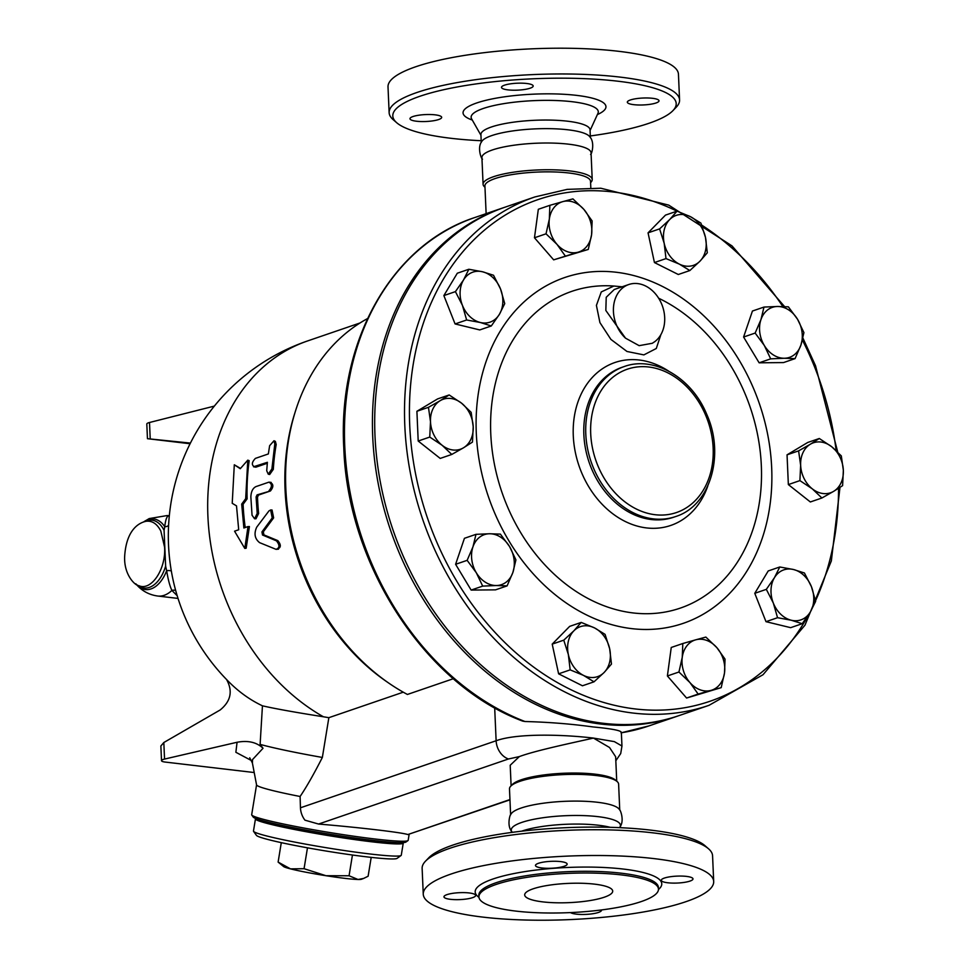 <?xml version="1.0" encoding="UTF-8"?>
<svg xmlns="http://www.w3.org/2000/svg" width="968" height="968" viewBox="0 0 968 968"><rect width="100%" height="100%" fill="white"/><g stroke="black" fill="none" stroke-linecap="round" stroke-linejoin="round"><path stroke-width="1.45" d="M542.818 901.886A44.044 9.632 -2.5 0 1 524.692 894.94A44.044 9.632 -2.5 0 1 568.276 883.397A44.044 9.632 -2.5 0 1 612.708 891.092A44.044 9.632 -2.5 0 1 588.859 900.748A44.044 9.632 -2.5 0 1 542.818 901.886M484.98 187.235L484.581 186.897A54.619 11.931 -2.5 0 1 483.08 184.283L481.919 157.554A54.619 11.931 -2.5 0 1 511.491 145.587A54.619 11.931 -2.5 0 1 568.579 144.172A54.619 11.931 -2.5 0 1 591.049 152.787L592.21 179.528A54.619 11.931 -2.5 0 1 590.952 182.25L590.589 182.625M482.512 159.188C481.338 159.175 476.994 147.535 481.749 141.497A54.619 11.931 -2.5 0 1 567.95 129.797A54.619 11.931 -2.5 0 1 589.814 136.778C595.078 142.369 591.775 154.36 590.589 154.469M481.181 140.723A141.836 31 -2.5 0 1 396.711 122.73A141.836 31 -2.5 0 1 455.807 87.229A141.836 31 -2.5 0 1 617.838 81.203A141.836 31 -2.5 0 1 672.905 110.667A141.836 31 -2.5 0 1 590.311 135.956M504.522 85.172A15.851 3.461 -2.5 0 1 522.163 83.175A15.851 3.461 -2.5 0 1 533.174 85.995A15.851 3.461 -2.5 0 1 530.149 88.197A15.851 3.461 -2.5 0 1 512.508 90.193A15.851 3.461 -2.5 0 1 501.497 87.374A15.851 3.461 -2.5 0 1 504.522 85.172M416.506 121.23A15.851 3.461 -2.5 0 1 409.984 118.725A15.851 3.461 -2.5 0 1 418.575 115.252A15.851 3.461 -2.5 0 1 435.152 114.841A15.851 3.461 -2.5 0 1 441.674 117.346A15.851 3.461 -2.5 0 1 433.083 120.818A15.851 3.461 -2.5 0 1 416.506 121.23M652.492 98.3A15.851 3.461 -2.5 0 1 659.014 100.793A15.851 3.461 -2.5 0 1 650.423 104.266A15.851 3.461 -2.5 0 1 633.859 104.677A15.851 3.461 -2.5 0 1 627.325 102.184A15.851 3.461 -2.5 0 1 635.915 98.712A15.851 3.461 -2.5 0 1 652.492 98.3M481.253 142.405L480.914 134.588A54.619 11.931 -2.5 0 1 510.487 122.621A54.619 11.931 -2.5 0 1 567.575 121.206A54.619 11.931 -2.5 0 1 590.044 129.821L590.383 137.637M389.136 112.675L388.011 86.902A145.357 31.762 -2.5 0 1 466.709 55.067A145.357 31.762 -2.5 0 1 618.637 51.304A145.357 31.762 -2.5 0 1 678.447 74.221L679.572 99.994A145.357 31.762 177.5 0 0 619.762 77.065A145.357 31.762 177.5 0 0 467.834 80.828A145.357 31.762 177.5 0 0 389.136 112.675A145.357 31.762 177.5 0 0 393.129 119.621L396.711 122.73M672.905 110.667L676.184 107.254A145.357 31.762 177.5 0 0 679.572 99.994M511.878 831.645C506.627 826.055 509.93 814.064 511.104 813.955A54.619 11.931 -2.5 0 1 597.304 802.254A54.619 11.931 -2.5 0 1 619.181 809.236C620.367 809.248 624.699 820.9 619.956 826.926M511.382 832.468L511.273 830.012A54.619 11.931 -2.5 0 1 540.846 818.057A54.619 11.931 -2.5 0 1 597.934 816.641A54.619 11.931 -2.5 0 1 620.403 825.256L620.512 827.7M708.564 848.815L704.994 845.693A141.836 31 177.5 0 0 650.544 830.108A141.836 31 177.5 0 0 428.8 857.757L425.509 861.169A145.357 31.762 -2.5 0 1 652.759 832.831A145.357 31.762 -2.5 0 1 708.564 848.815A145.357 31.762 -2.5 0 1 712.569 855.76L713.694 881.521A145.357 31.762 -2.5 0 1 569.862 919.6A145.357 31.762 -2.5 0 1 423.258 894.202A145.357 31.762 -2.5 0 1 501.956 862.367A145.357 31.762 -2.5 0 1 653.884 858.592A145.357 31.762 -2.5 0 1 713.694 881.521M521.667 831.173A54.619 11.931 -2.5 0 1 598.309 825.22A54.619 11.931 -2.5 0 1 610.167 827.313M621.492 874.927A89.855 19.638 -2.5 0 1 658.47 889.096A89.855 19.638 -2.5 0 1 569.559 912.63A89.855 19.638 -2.5 0 1 478.93 896.937A89.855 19.638 -2.5 0 1 527.572 877.25A89.855 19.638 -2.5 0 1 621.492 874.927M667.823 882.78A15.851 3.461 -2.5 0 1 661.301 880.275A15.851 3.461 -2.5 0 1 676.995 876.125A15.851 3.461 -2.5 0 1 692.991 878.896A15.851 3.461 -2.5 0 1 684.4 882.368A15.851 3.461 -2.5 0 1 667.823 882.78M601.406 909.956A15.851 3.461 -2.5 0 1 601.479 910.247A15.851 3.461 -2.5 0 1 588.072 914.264A15.851 3.461 -2.5 0 1 570.491 912.594M469.117 892.944A15.851 3.461 -2.5 0 1 475.639 895.448A15.851 3.461 -2.5 0 1 459.957 899.599A15.851 3.461 -2.5 0 1 443.961 896.828A15.851 3.461 -2.5 0 1 452.54 893.355A15.851 3.461 -2.5 0 1 469.117 892.944M564.126 866.287A15.851 3.461 -2.5 0 1 546.484 868.284A15.851 3.461 -2.5 0 1 535.473 865.477A15.851 3.461 -2.5 0 1 551.155 861.326A15.851 3.461 -2.5 0 1 567.151 864.097A15.851 3.461 -2.5 0 1 564.126 866.287M423.258 894.202L422.133 868.441A145.357 31.762 -2.5 0 1 425.509 861.169M621.081 732.824C622.654 730.828 613.276 728.868 592.973 726.932C571.471 723.943 548.795 722.14 524.946 721.511L522.659 721.1C425.533 684.896 347.645 565.566 343.785 447.894C337.566 341.014 392.04 244.372 474.768 217.546A268.693 210.564 -108.9 0 0 346.036 464.071A268.693 210.564 -108.9 0 0 524.946 721.511M678.048 715.933A268.693 210.564 -108.9 0 1 676.91 716.332A268.693 210.564 -108.9 0 1 601.249 724.088A268.693 210.564 -108.9 0 1 378.258 483.855A268.693 210.564 -108.9 0 1 502.719 207.963A268.693 210.564 -108.9 0 1 503.868 207.576M709 705.333L679.185 715.546A268.693 210.564 -108.9 0 1 603.524 723.314A268.693 210.564 -108.9 0 1 380.533 483.068A268.693 210.564 -108.9 0 1 505.006 207.188L534.82 196.964A268.693 210.564 71.1 0 0 410.347 472.856A268.693 210.564 71.1 0 0 633.35 713.089A268.693 210.564 71.1 0 0 709 705.333L763.026 674.72L804.989 625.159L831.355 560.908L839.982 487.4M367.525 318.581A209.669 164.318 71.1 0 0 295.434 411.17A209.669 164.318 71.1 0 0 388.555 682.948A209.669 164.318 71.1 0 0 407.407 694.455L453.351 678.713M363.617 878.436L361.391 879.271A39.64 2.48 -170.7 0 1 358.027 879.489L363.617 878.436L368.118 876.234L371.204 857.358M325.986 875.713L349.061 875.762L358.027 879.489A39.64 2.48 -170.7 0 1 325.986 875.713A39.64 2.48 -170.7 0 1 290.521 868.877L304.061 868.695L325.986 875.713M290.521 868.877A39.64 2.48 -170.7 0 1 283.612 866.554L278.118 862.089L290.521 868.877M307.473 847.823L304.061 868.695M281.289 842.668L278.118 862.089M352.449 855.01L349.061 875.762M253.568 831.379L256.472 835.408A71.354 4.477 9.3 0 0 326.083 851.029A71.354 4.477 9.3 0 0 397.037 858.386L401.079 855.494A74.875 4.695 -170.7 0 1 326.615 847.774A74.875 4.695 -170.7 0 1 253.568 831.379A74.875 4.695 -170.7 0 1 253.471 831.064L255.455 818.916A74.875 4.695 9.3 0 0 328.6 835.626A74.875 4.695 9.3 0 0 403.257 843.08A74.875 4.695 9.3 0 0 403.015 842.608M403.257 843.08L401.272 855.228A74.875 4.695 -170.7 0 1 401.079 855.494M257.222 819.061L257.198 819.206A73.12 4.586 9.3 0 0 328.612 835.517A73.12 4.586 9.3 0 0 401.514 842.789L401.538 842.644M500.516 288.96L504.739 303.613L499.403 314.322A26.426 20.715 71.1 0 0 500.516 288.96A26.426 20.715 71.1 0 0 482.572 271.778L493.523 275.251L500.516 288.96M491.296 325.974L480.346 322.501A26.426 20.715 71.1 0 0 499.403 314.322L491.296 325.974L479.741 329.931L455.081 323.941L466.636 319.984L462.414 305.319A26.426 20.715 71.1 0 0 480.346 322.501L466.636 319.984M463.527 279.958L468.863 269.261L482.572 271.778A26.426 20.715 71.1 0 0 463.527 279.958A26.426 20.715 71.1 0 0 462.414 305.319L455.42 291.622L463.527 279.958M591.581 234.728L588.266 249.454L578.126 252.188A26.426 20.715 71.1 0 0 591.581 234.728A26.426 20.715 71.1 0 0 583.91 209.439L592.126 220.946L591.581 234.728M565.215 255.879L557.011 244.372A26.426 20.715 71.1 0 0 578.126 252.188L553.66 259.847L534.469 237.777L546.025 233.82L549.34 219.095A26.426 20.715 71.1 0 0 557.011 244.372L546.025 233.82M562.795 201.634L572.923 198.888L583.91 209.439A26.426 20.715 71.1 0 0 562.795 201.634A26.426 20.715 71.1 0 0 549.34 219.095L549.872 205.325L562.795 201.634M699.961 261.191L689.845 270.544L679.306 264.095A26.426 20.715 71.1 0 0 699.961 261.191A26.426 20.715 71.1 0 0 705.49 237.463L707.305 252.793L699.961 261.191M665.996 258.589L664.181 243.27A26.426 20.715 71.1 0 0 679.306 264.095L665.996 258.589L654.441 262.558L648.052 232.852L659.595 228.884L669.711 219.542A26.426 20.715 71.1 0 0 664.181 243.27L659.595 228.884M690.365 216.638L700.905 223.088L705.49 237.463A26.426 20.715 71.1 0 0 690.365 216.638A26.426 20.715 71.1 0 0 669.711 219.542L677.055 211.133L690.365 216.638M784.274 358.257L770.685 358.85L764.309 345.479A26.426 20.715 71.1 0 0 784.274 358.257A26.426 20.715 71.1 0 0 800.887 345.14L795.079 358.62L784.274 358.257M755.149 333.065L760.957 319.597A26.426 20.715 71.1 0 0 764.309 345.479L755.149 333.065L743.593 337.033L752.438 311.031L763.982 307.074L777.57 306.481A26.426 20.715 71.1 0 0 760.957 319.597L763.982 307.074M797.535 319.259L803.924 332.617L800.887 345.14A26.426 20.715 71.1 0 0 797.535 319.259A26.426 20.715 71.1 0 0 777.57 306.481L788.375 306.844L797.535 319.259M812.297 488.84L799.907 480.612L800.645 465.269A26.426 20.715 71.1 0 0 812.297 488.84A26.426 20.715 71.1 0 0 833.642 491.345L821.905 498L812.297 488.84M798.6 450.87L810.349 444.215A26.426 20.715 71.1 0 0 800.645 465.269L798.6 450.87L787.045 454.827L807.76 442.461L819.303 438.504L831.693 446.72A26.426 20.715 71.1 0 0 810.349 444.215L819.303 438.504M843.346 470.291L842.608 485.646L833.642 491.345A26.426 20.715 71.1 0 0 843.346 470.291A26.426 20.715 71.1 0 0 831.693 446.72L841.313 455.892L843.346 470.291M773.323 603.052L766.329 589.355L774.436 577.69A26.426 20.715 71.1 0 0 773.323 603.052A26.426 20.715 71.1 0 0 791.267 620.234L777.546 617.705L773.323 603.052M779.772 566.982L793.494 569.511A26.426 20.715 71.1 0 0 774.436 577.69L779.772 566.982L768.217 570.951L754.774 593.311L766.329 589.355M804.432 572.983L811.426 586.681A26.426 20.715 71.1 0 0 793.494 569.511L804.432 572.983M810.313 612.042L802.206 623.707L791.267 620.234A26.426 20.715 71.1 0 0 810.313 612.042A26.426 20.715 71.1 0 0 811.426 586.681L815.649 601.346L810.313 612.042M682.259 657.284L682.803 643.514L695.714 639.824A26.426 20.715 71.1 0 0 682.259 657.284A26.426 20.715 71.1 0 0 689.93 682.561L678.943 672.01L682.259 657.284M705.854 637.077L716.84 647.628A26.426 20.715 71.1 0 0 695.714 639.824L705.854 637.077M725.044 659.135L724.512 672.917A26.426 20.715 71.1 0 0 716.84 647.628L725.044 659.135M711.056 690.378L698.146 694.068L689.93 682.561A26.426 20.715 71.1 0 0 711.056 690.378A26.426 20.715 71.1 0 0 724.512 672.917L721.196 687.643L711.056 690.378M573.879 630.809L581.224 622.412L594.534 627.917A26.426 20.715 71.1 0 0 573.879 630.809A26.426 20.715 71.1 0 0 568.349 654.537L563.763 640.163L573.879 630.809M605.073 634.367L609.659 648.741A26.426 20.715 71.1 0 0 594.534 627.917L605.073 634.367M611.474 664.072L604.129 672.47A26.426 20.715 71.1 0 0 609.659 648.741L611.474 664.072M583.474 675.374L570.164 669.868L568.349 654.537A26.426 20.715 71.1 0 0 583.474 675.374A26.426 20.715 71.1 0 0 604.129 672.47L594.013 681.823L583.474 675.374M489.578 533.755L500.383 534.118L509.543 546.533A26.426 20.715 71.1 0 0 489.578 533.755A26.426 20.715 71.1 0 0 472.953 546.86L475.99 534.336L489.578 533.755M515.92 559.891L512.895 572.415A26.426 20.715 71.1 0 0 509.543 546.533L515.92 559.891M507.087 585.894L496.269 585.531A26.426 20.715 71.1 0 0 512.895 572.415L507.087 585.894L495.531 589.851L471.138 590.069L455.601 564.296L467.145 560.339L472.953 546.86A26.426 20.715 71.1 0 0 476.304 572.754L467.145 560.339M482.693 586.112L476.304 572.754A26.426 20.715 71.1 0 0 496.269 585.531L482.693 586.112L471.138 590.069M455.081 323.941L443.864 295.579L457.307 273.218L468.863 269.261M443.864 295.579L455.42 291.622M534.469 237.777L538.329 209.282L549.872 205.325M553.66 259.847L588.266 249.454M648.052 232.852L665.5 215.102L677.055 211.133M654.441 262.558L678.302 274.501L689.845 270.544M770.685 358.85L759.13 362.806L783.523 362.576L795.079 358.62M799.907 480.612L788.351 484.581L810.349 501.969L821.905 498M777.546 617.705L765.99 621.674L790.65 627.663L802.206 623.707M765.99 621.674L754.774 593.311M721.196 687.643L686.59 698.037L698.146 694.068M686.59 698.037L667.388 675.966L678.943 672.01M667.388 675.966L671.247 647.471L682.803 643.514M594.013 681.823L582.458 685.78L558.609 673.825L570.164 669.868M558.609 673.825L552.208 644.119L563.763 640.163M552.208 644.119L569.668 626.369L581.224 622.412M455.601 564.296L464.434 538.305L475.99 534.336M759.13 362.806L743.593 337.033M788.351 484.581L787.045 454.827M461.554 403.172L471.162 412.344L473.207 426.743A26.426 20.715 71.1 0 0 461.554 403.172A26.426 20.715 71.1 0 0 440.198 400.667L449.164 394.956L461.554 403.172M472.469 442.098L463.503 447.797A26.426 20.715 71.1 0 0 473.207 426.743L472.469 442.098M451.766 454.452L442.146 445.292A26.426 20.715 71.1 0 0 463.503 447.797L451.766 454.452L440.21 458.421L418.2 441.033L416.906 411.279L428.461 407.322L440.198 400.667A26.426 20.715 71.1 0 0 430.494 421.721L428.461 407.322M429.756 437.064L430.494 421.721A26.426 20.715 71.1 0 0 442.146 445.292L429.756 437.064L418.2 441.033M416.906 411.279L437.609 398.913L449.164 394.956M295.434 411.17L294.538 414.026A206.136 161.547 71.1 0 0 386.087 681.242L388.555 682.948M622.121 286.794L613.869 286.032L601.273 291.937L596.409 305.404L599.918 322.586L610.905 339.405L626.998 351.481L643.877 354.893L656.292 348.492L660.878 334.638M654.828 341.607L652.299 343.277L639.146 345.661L625.51 338.159L605.835 310.462L606.222 297.285L614.269 289.493L628.776 284.519A31.714 24.853 -108.9 0 1 661.108 302.79A31.714 24.853 -108.9 0 1 654.828 341.607M625.51 338.159A31.714 24.853 -108.9 0 1 613.47 307.679A31.714 24.853 -108.9 0 1 628.776 284.519M486.13 213.65L484.92 185.929A52.853 11.556 -2.5 0 1 513.536 174.349A52.853 11.556 -2.5 0 1 568.785 172.982A52.853 11.556 -2.5 0 1 590.528 181.319L590.819 187.889M615.829 760.763L620.718 753.54L621.964 746.013L614.329 741.609L593.457 738.088C563.981 734.53 517.323 733.018 496.124 740.75L300.443 807.796A17.618 13.806 71.1 0 0 304.956 820.174L318.569 824.046C359.382 827.458 401.817 832.456 407.843 834.549L509.954 799.846M403.257 692.18L328.854 717.675L322.356 757.448C313.898 774.037 306.481 787.057 300.104 796.482L300.443 807.796M240.258 468.718L247.772 460.151L245.678 498.689L241.685 504.11L243.876 527.996L248.014 526.568L244.795 548.42L234.558 531.19L238.697 529.762L236.507 505.877L232.223 503.299L234.304 464.773L240.258 468.718M245.678 498.689L247.106 498.895A206.136 161.547 71.1 0 1 249.175 460.683L247.772 460.151M240.5 468.427L234.304 464.773M248.014 526.568L249.417 526.544L246.162 548.227L244.795 548.42M247.106 498.895L243.101 504.267A206.136 161.547 71.1 0 0 245.219 527.536M243.101 504.267L241.685 504.11M276.049 549.34C279.764 547.973 279.897 545.141 276.461 540.846L262.51 535.014L261.941 531.916L272.226 517.904L270.629 509.967L268.959 510.91L256.738 527.124C253.785 533.598 254.741 538.777 259.606 542.649L276.049 549.34L278.494 549.159M270.629 509.967L272.044 510.003L273.629 517.88L263.332 531.795L263.901 534.88L277.828 540.628C281.264 544.875 281.119 547.682 277.405 549.05M269.624 445.716L273.98 440.755L274.803 443.937L271.899 468.972L268.245 474.175L266.72 470.75L267.386 462.305L253.519 466.77L255.854 467.181L254.439 466.733C251.39 465.076 251.704 462.293 255.407 458.384L268.354 453.944L269.624 445.716M273.98 440.755L275.372 441.384L276.195 444.53A206.136 161.547 71.1 0 0 273.315 469.359L269.661 474.514L268.245 474.175M267.289 463.273L255.854 467.181M268.983 490.788C272.25 486.759 272.214 483.891 268.898 482.161L255.951 486.601C252.769 488.187 251.075 491.647 250.857 496.995L252.043 515.218L254.572 518.775L257.21 513.439L256.096 496.947L257.077 494.866L270.399 490.982L258.492 495.071L257.512 497.141A206.136 161.547 71.1 0 0 258.625 513.488L255.976 518.775L254.572 518.775M271.113 482.379L268.898 482.161M270.314 482.439C273.642 484.133 273.678 486.989 270.399 490.982M190.418 443.09L147.451 438.685L190.091 443.743M214.351 406.1L149.508 422.496A8.809 1.924 177.5 0 0 146.809 424.008L147.451 438.685M323.421 716.78A206.136 161.547 71.1 0 1 207.89 515.92A206.136 161.547 71.1 0 1 307.655 340.918A206.136 206.136 0 0 0 229.936 682.912A192.233 142.804 -78.1 0 0 262.449 705.817C274.755 708.649 295.083 712.315 323.421 716.78L328.854 717.675M249.72 757.775L252.406 763.038L252.551 759.541L263.03 748.276C256.726 742.238 248.074 740.242 237.075 742.262L235.865 752.281L251.692 760.691M254.209 772.537L165.141 762.058A8.809 1.924 -2.5 0 1 161.511 760.679A8.809 1.924 -2.5 0 1 164.548 759.069L237.075 742.262M262.449 705.817L260.114 744.38L263.03 748.276M322.356 757.448A95.142 5.965 -170.7 0 1 260.114 744.38M161.511 760.679L160.869 746.001L163.822 742.516L220.172 709.967C230.868 701.231 232.998 691.055 226.524 679.427M300.104 796.482A79.279 4.973 -170.7 0 1 256.568 784.939L252.406 763.038M171.372 571.193A5.288 1.658 169.5 0 0 166.653 570.721L165.637 566.171L164.076 530.379L164.742 526.737A35.538 20.667 96.7 0 0 143.833 521.788L149.181 518.582L167.222 515.545A40.523 23.559 96.7 0 1 168.65 515.787A5.288 5.155 -94.2 0 0 169.315 515.847L168.65 515.787C166.823 516.198 165.516 519.852 164.742 526.737A5.288 3.618 -172 0 0 168.601 525.37M136.464 584.527A35.538 20.667 96.7 0 0 166.653 570.721C168.142 579.759 169.896 586.33 171.905 590.444A5.288 4.646 150.3 0 1 175.704 590.565M135.835 583.789C141.522 590.722 148.83 594.8 157.76 596.034A40.523 23.559 96.7 0 0 171.905 590.444L177.192 595.731M409.137 834.392L408.169 840.321A79.279 4.973 -170.7 0 1 407.964 840.599A79.279 4.973 -170.7 0 1 329.12 832.432A79.279 4.973 -170.7 0 1 251.777 815.068A79.279 4.973 -170.7 0 1 251.68 814.741L256.556 784.879M251.777 815.068L253.229 817.089A77.525 4.864 9.3 0 0 328.854 834.053A77.525 4.864 9.3 0 0 405.943 842.039L407.964 840.599M511.104 785.798L510.209 765.252L519.344 756.589C535.304 750.611 571.689 743.013 593.457 738.088L609.525 747.502L615.648 756.734L616.725 781.188M318.569 824.046L508.454 758.985L519.344 756.589M510.62 814.862L509.483 788.908A54.619 11.931 -2.5 0 1 510.753 786.173L512.399 784.467A52.853 11.556 -2.5 0 1 595.03 774.158A52.853 11.556 -2.5 0 1 615.321 779.978L617.112 781.527A54.619 11.931 -2.5 0 1 618.612 784.14L619.75 810.095M483.08 184.283A54.619 11.931 -2.5 0 1 512.653 172.328A54.619 11.931 -2.5 0 1 569.741 170.912A54.619 11.931 -2.5 0 1 592.21 179.528M510.753 786.173A54.619 11.931 -2.5 0 1 596.143 775.525A54.619 11.931 -2.5 0 1 617.112 781.527M471.38 118.411L471.597 118.834A63.646 13.903 -2.5 0 1 502.477 103.866A63.646 13.903 -2.5 0 1 572.1 101.713A63.646 13.903 -2.5 0 1 597.958 113.317L598.127 112.881M597.377 114.587A71.523 15.633 177.5 0 0 576.529 95.36A71.523 15.633 177.5 0 0 486.94 100.067A71.523 15.633 177.5 0 0 472.287 120.044M478.93 896.937L478.857 895.218A89.855 19.638 -2.5 0 1 527.5 875.532A89.855 19.638 -2.5 0 1 621.42 873.209A89.855 19.638 -2.5 0 1 658.397 887.378L658.47 889.096M658.47 889.507A93.376 20.413 177.5 0 0 623.344 869.058A93.376 20.413 177.5 0 0 514.722 873.402A93.376 20.413 177.5 0 0 478.966 897.348M676.91 716.332L648.959 725.903A268.693 210.564 -108.9 0 1 621.383 732.776M808.159 615.466A265.159 207.805 -108.9 0 1 635.262 708.951A265.159 207.805 -108.9 0 1 410.468 386.595A265.159 207.805 -108.9 0 1 676.995 211.157M701.727 225.121A265.159 207.805 -108.9 0 1 782.846 306.541M802.411 340.058A265.159 207.805 -108.9 0 1 836.146 450.543M838.53 488.332A265.159 207.805 -108.9 0 1 815.528 600.753M476.292 433.059A182.783 143.24 71.1 0 0 631.765 628.631A182.783 143.24 71.1 0 0 771.678 467.822A182.783 143.24 71.1 0 0 616.205 272.25A182.783 143.24 71.1 0 0 476.292 433.059M658.663 298.241A167.416 131.212 -108.9 0 1 760.909 489.518A167.416 131.212 -108.9 0 1 633.181 612.95A167.416 131.212 -108.9 0 1 490.933 436.87A167.416 131.212 -108.9 0 1 613.869 286.032M655.154 514.722A75.758 59.375 -108.9 0 1 597.304 397.691A75.758 59.375 -108.9 0 1 703.337 410.166A75.758 59.375 -108.9 0 1 655.154 514.722M653.243 518.86A79.279 62.133 71.1 0 0 675.567 516.573C710.343 505.925 725.286 454.67 706.567 413.965C691.66 377.665 653.969 355.522 624.166 366.569A79.279 62.133 71.1 0 0 587.431 447.978A79.279 62.133 71.1 0 0 653.243 518.86M675.567 516.573L673.619 517.239A79.279 62.133 -108.9 0 1 651.295 519.526A79.279 62.133 -108.9 0 1 585.495 448.644A79.279 62.133 -108.9 0 1 622.218 367.235L624.166 366.569M668.428 370.986A86.116 67.494 71.1 0 0 574.097 418.128A86.116 67.494 71.1 0 0 646.539 527.923A86.116 67.494 71.1 0 0 707.814 485.936M494.684 707.777L496.124 740.75A17.618 13.806 -108.9 0 0 508.454 758.985M273.629 517.88L272.226 517.904M277.828 540.628L276.461 540.846M263.901 534.88L262.51 535.014M263.332 531.795L261.941 531.916M276.195 444.53L274.803 443.937M273.315 469.359L271.899 468.972M258.625 513.488L257.21 513.439M257.512 497.141L256.096 496.947M258.492 495.071L257.077 494.866M150.221 438.94L149.508 422.496M163.822 742.516L164.548 759.069M164.584 547.162L160.809 531.033C157.143 523.918 152.327 520.651 146.362 521.244L146.337 521.244C140.662 522.284 126.421 527.899 124.654 556.467C123.807 575.282 135.544 585.846 138.775 585.64L138.775 585.64C151.214 591.424 166.121 569.208 164.584 547.162M165.637 566.171A34.146 19.856 96.7 0 1 137.129 584.902M144.571 521.583A34.146 19.856 96.7 0 1 164.076 530.379M509.942 799.568L407.843 834.549M590.081 130.486L597.958 113.317M480.939 135.254L471.597 118.834M502.719 207.963L474.768 217.546M837.719 452.056L815.54 365.759L802.895 338.038M784.588 306.602L732.026 245.92L668.731 205.119L600.801 188.228L567.139 189.377L534.82 196.964M621.952 745.929L621.347 732.171M483.589 701.159L494.563 707.717M648.959 725.903L621.02 732.861M157.76 596.034L178.027 598.418M167.222 515.545L169.315 515.787M307.655 340.918L360.023 322.973"/></g></svg>
